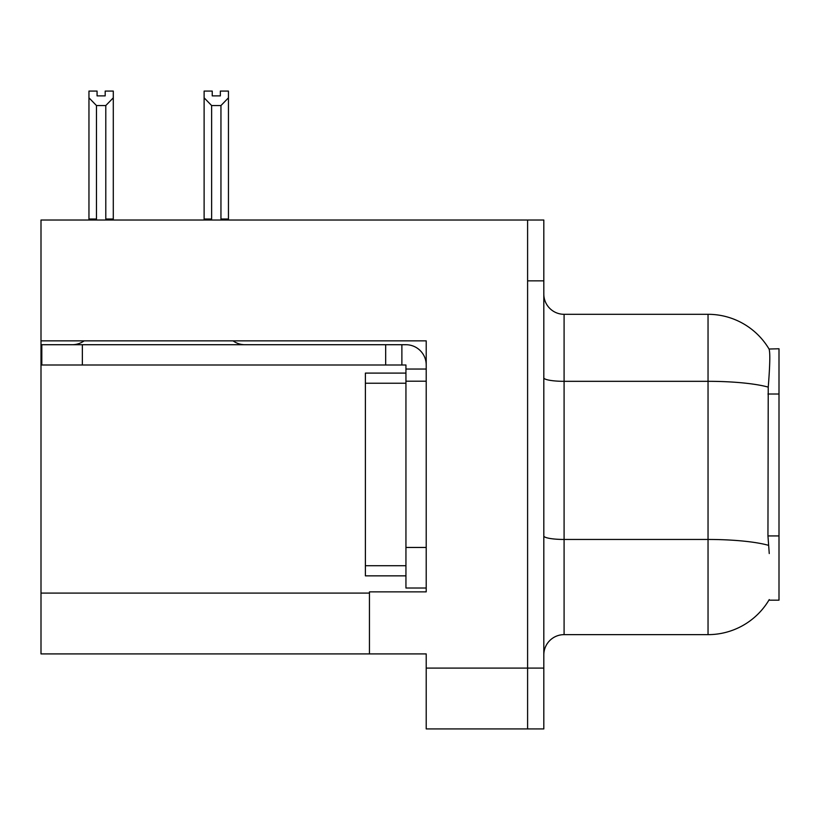 <?xml version="1.0" encoding="UTF-8"?>
<svg xmlns="http://www.w3.org/2000/svg" width="820" height="820" viewBox="0 0 820 820"><rect width="100%" height="100%" fill="white"/><g stroke="black" fill="none" stroke-linecap="round" stroke-linejoin="round"><path stroke-width="1.23" d="M41 340.864L426.215 340.864L426.215 547.463L405.941 547.463L405.941 588.012L426.215 588.012L426.215 547.463L426.215 591.866L369.451 591.866L369.451 653.909L41 653.909L41 220.026L527.598 220.026L527.598 728.918L426.215 728.918L426.215 668.095L527.598 668.095L527.598 728.918L543.814 728.918L543.814 668.095L527.598 668.095L527.598 280.85L543.814 280.85L543.814 668.095M369.451 653.909L426.215 653.909L426.215 668.095M769.252 553.541L767.95 535.931L768.237 387.122C770 365.064 770.267 352.364 769.047 349.023L779 348.766L779 600.178L768.893 600.178L769.252 599.574A70.961 70.961 0 0 1 708.039 634.639A70.961 70.961 0 0 0 768.893 600.178M543.814 654.924A20.274 20.274 0 0 1 564.088 634.639L708.039 634.639L708.039 314.306L564.088 314.306A20.274 20.274 0 0 1 543.814 294.031A20.274 20.274 0 0 0 564.088 314.306L564.088 634.639M769.047 349.023A70.961 70.961 0 0 0 708.039 314.306A70.961 70.961 0 0 1 769.047 349.023M527.598 220.026L543.814 220.026L543.814 280.85M221.943 220.026L220.949 219.012L220.949 105.554L211.632 105.554L204.118 97.826L204.118 91.081L212.236 91.081L212.236 95.889L220.344 95.889L212.236 95.889M220.344 95.889L220.344 91.081L228.452 91.081L228.452 97.826L220.949 105.554M220.949 219.012L228.452 219.012L228.452 220.026L228.452 97.826M211.632 105.554L211.632 219.012L210.627 220.026M204.118 97.826L204.118 220.026L204.118 97.826L204.118 219.012L211.632 219.012M105.185 95.889L97.067 95.889L105.185 95.889L105.185 91.081L113.293 91.081L113.293 97.826L105.79 105.554L96.473 105.554L96.473 219.012L88.96 219.012L88.96 220.026M96.473 105.554L88.96 97.826L88.96 91.081L97.067 91.081L97.067 95.889M96.473 219.012L95.468 220.026M88.96 97.826L88.96 219.012M113.293 97.826L113.293 219.012L105.79 219.012L105.79 105.554M106.784 220.026L105.79 219.012M113.293 219.012L113.293 220.026M84.111 340.864A20.274 20.274 0 0 1 72.221 344.718M233.075 340.864A20.274 20.274 0 0 0 244.965 344.718M426.215 369.041L405.941 369.041L405.941 364.992L41.81 364.992L41.81 344.718L405.941 344.718A20.274 20.274 0 0 1 426.215 365.002M405.941 588.012L426.215 588.012M401.882 364.992L401.882 344.718M426.215 381.208L405.941 381.208L405.941 369.041M405.941 547.463L405.941 373.1L365.392 373.1L365.392 575.845L405.941 575.845M385.666 364.992L385.666 344.718M41 593.085L369.451 593.085M779 394.01L767.95 394.01M779 535.931L767.95 535.931M768.237 387.122A70.961 12.32 180 0 0 708.039 381.32L564.088 381.32A20.274 3.516 0 0 1 543.814 377.794M768.463 545.32A70.961 12.32 180 0 0 708.039 539.457L564.088 539.457A20.274 3.516 0 0 1 543.814 535.942M82.359 364.992L82.359 344.718M365.392 565.708L405.941 565.708M365.392 383.237L405.941 383.237"/></g></svg>
